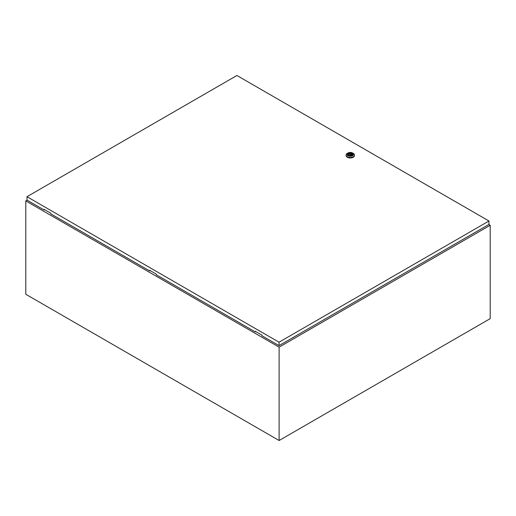 <?xml version="1.0" encoding="UTF-8"?>
<svg xmlns="http://www.w3.org/2000/svg" width="516" height="516" viewBox="0 0 516 516"><rect width="100%" height="100%" fill="white"/><g stroke="black" fill="none" stroke-linecap="round" stroke-linejoin="round"><path stroke-width="0.77" d="M27.096 200.163L25.8 200.911L279.111 347.158L490.2 225.286L488.826 224.492M490.2 225.286L490.2 318.643L279.111 440.509L25.8 294.268L25.8 200.911M279.111 347.158L279.111 440.509M349.958 154.69L350.719 154.51L349.958 154.69M353.228 153.362L352.596 153L353.228 153.362A4.18 2.412 180 0 1 354.453 155.071A4.18 2.412 180 0 1 351.873 157.303A4.18 2.412 180 0 1 347.32 156.774A4.18 2.412 180 0 1 346.094 155.071A4.18 2.412 180 0 1 347.32 153.362L347.952 153A3.283 1.896 180 0 1 352.596 153L352.596 153A3.283 1.896 180 0 1 352.596 155.677A3.283 1.896 180 0 1 347.952 155.677A3.283 1.896 180 0 1 347.952 153M354.453 155.071L354.453 155.555A4.18 2.412 180 0 1 351.873 157.786A4.18 2.412 180 0 1 347.32 157.264A4.18 2.412 180 0 1 346.094 155.555L346.094 155.071M347.874 154.426A2.406 1.387 180 0 1 349.422 153.213A2.406 1.387 180 0 1 351.977 153.529A2.406 1.387 180 0 1 352.673 154.426M348.577 155.322A2.406 1.387 180 0 1 347.868 154.342A2.406 1.387 180 0 1 349.351 153.059A2.406 1.387 180 0 1 351.977 153.355A2.406 1.387 180 0 1 352.68 154.342A2.406 1.387 180 0 1 351.196 155.619A2.406 1.387 180 0 1 348.577 155.322M349.474 155.277A1.554 0.897 0 0 0 351.035 155.29A1.554 0.897 0 0 0 351.828 154.51A1.554 0.897 0 0 0 351.602 154.045L351.073 153.742A1.554 0.897 0 0 0 349.513 153.729A1.554 0.897 0 0 0 348.719 154.51A1.554 0.897 0 0 0 348.945 154.974L349.474 155.277M351.602 154.974L351.602 154.045M348.945 155.329L348.945 154.974M351.073 155.277L351.073 153.742M351.383 155.135L351.383 153.568M150.053 270.545L149.634 270.913L149.634 270.3L156.387 274.202L156.387 274.809L255.175 331.846L255.601 331.478M26.987 196.693L279.033 342.205L488.962 221.003L236.921 75.491L26.987 196.693L26.987 200.105L44.086 209.973L44.086 209.367L50.839 213.263L50.839 213.876L149.634 270.913M488.962 221.003L488.962 224.415L279.033 345.617L261.935 335.748L261.935 335.136L255.175 331.24L255.175 331.846M279.033 342.205L279.033 345.617M44.511 209.606L44.086 209.973M350.719 155.368L350.719 154.51M349.829 155.368L349.829 154.51"/></g></svg>
